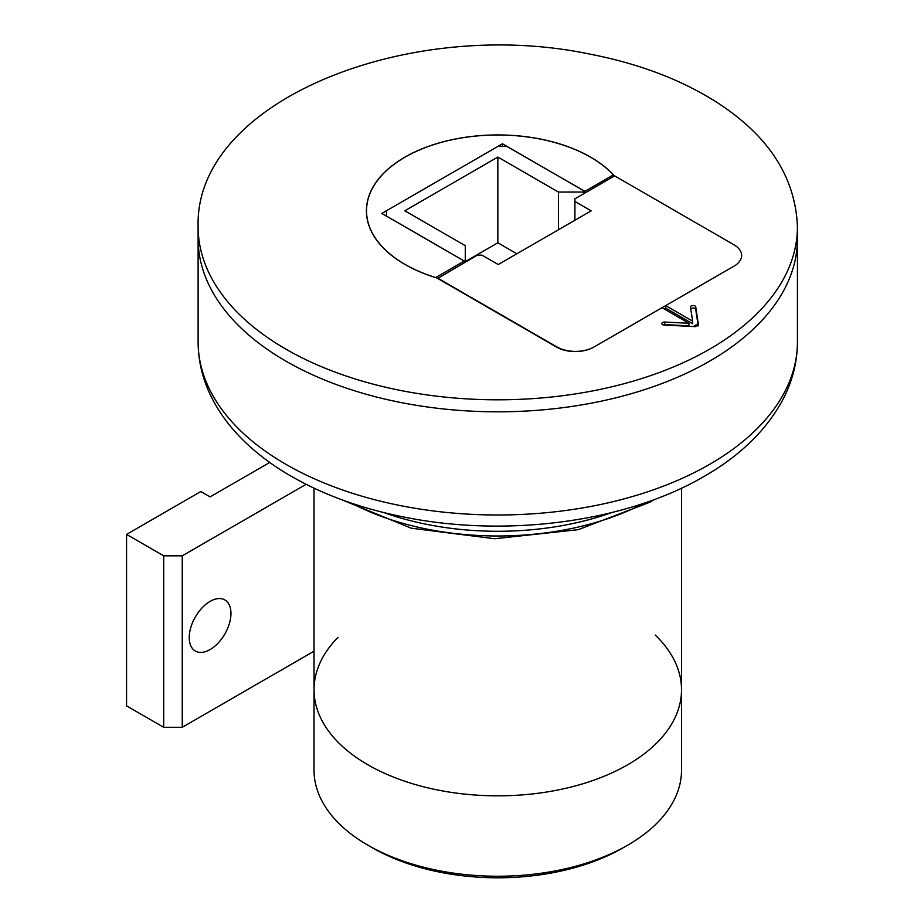 <?xml version="1.0" encoding="UTF-8"?>
<svg xmlns="http://www.w3.org/2000/svg" width="924" height="924" viewBox="0 0 924 924"><rect width="100%" height="100%" fill="white"/><g stroke="black" fill="none" stroke-linecap="round" stroke-linejoin="round"><path stroke-width="1.39" d="M437.641 278.413L477.362 255.14L481.97 255.14L498.221 264.53L591.175 210.868L574.913 201.478L574.913 198.822L614.633 175.883L733.945 244.768A26.253 15.154 180 0 1 741.637 255.486A26.253 15.154 0 0 0 733.945 244.768L614.137 175.595A131.347 75.837 -0 0 0 466.401 137.133A131.347 75.837 -0 0 0 366.424 210.776A131.347 75.837 -0 0 0 436.844 277.962L556.652 347.124A26.253 15.154 180 0 0 593.774 347.124L662 307.738L688.9 323.261L688.9 325.837L664.679 324.613A2.622 1.513 180 0 0 663.062 324.844M574.913 220.247L574.913 201.478M437.641 278.078L556.953 346.962A26.253 15.154 0 0 0 594.074 346.962L733.945 266.204A26.253 15.154 0 0 0 741.637 255.486A26.253 15.154 180 0 1 733.945 266.204L665.719 305.59L665.719 308.166L664.229 309.02M465.269 262.127L465.269 245.668L404.827 210.776L497.851 157.068L558.431 192.042L558.431 229.764M464.264 262.705L464.264 260.995L465.269 260.406M583.679 193.763L583.679 192.042L584.834 191.383L584.834 193.093M583.679 192.042L558.431 192.042M584.834 191.383L507.022 146.466L497.817 146.466L386.451 210.753L386.451 216.066L464.264 260.995M465.269 261.608L497.851 242.804L516.863 253.777M497.851 157.068L497.851 242.804M627.708 764.76A183.737 106.087 0 0 0 681.519 689.743A183.737 106.087 180 0 1 627.708 764.76A183.737 106.087 180 0 1 427.466 787.756A183.737 106.087 180 0 1 314.033 689.743A183.737 106.087 0 0 0 427.466 787.756A183.737 106.087 0 0 0 627.708 764.76M614.137 176.172L614.137 175.595M665.719 305.59L692.619 321.125L690.494 307.138A2.622 1.513 180 0 1 690.494 307.011A2.622 1.513 180 0 1 693 305.498A2.622 1.513 180 0 1 695.726 306.872L698.267 323.643A33.922 2.414 87.1 0 1 698.452 324.982L698.452 325.456M698.486 325.225L695.483 326.692A33.922 27.593 -171.4 0 0 693.277 326.53L664.229 325.063A2.622 1.513 180 0 1 661.827 323.55A2.622 1.513 180 0 1 664.679 322.049L688.9 323.261M665.719 308.166L692.619 323.7L692.619 321.125M690.771 308.905A2.622 1.513 180 0 1 693.601 308.096A2.622 1.513 180 0 1 695.726 309.448L698.221 325.941M198.117 341.984C198.221 362.312 203.234 381.808 213.144 400.473C219.808 412.982 228.367 424.74 238.808 435.735C252.31 449.942 268.422 462.647 287.145 473.873C321.46 494.282 361.365 508.858 406.86 517.613C508.697 537.595 626.946 521.667 704.238 476.334C739.916 455.844 765.973 430.561 782.409 400.473C792.33 381.808 797.331 362.312 797.435 341.984A299.653 173.007 -0 0 1 709.667 464.322A299.653 173.007 -0 0 1 383.102 501.824A299.653 173.007 -0 0 1 198.117 341.984L198.117 238.808A299.653 173.007 -0 0 0 383.102 398.648A299.653 173.007 -0 0 0 709.667 361.145A299.653 173.007 -0 0 0 797.435 238.808L797.435 226.807C795.437 175.964 767.243 133.622 712.831 99.804C677.904 78.425 636.809 63.167 589.535 54.054C409.032 16.205 194.294 100.704 198.117 226.807A299.653 173.007 -0 0 0 381.358 386.22A299.653 173.007 -0 0 0 706.987 350.67A299.653 173.007 -0 0 0 709.667 349.145A299.653 173.007 -0 0 0 797.435 226.807M198.117 226.807L198.117 238.808A299.653 173.007 -0 0 0 383.102 398.648A299.653 173.007 -0 0 0 709.667 361.145A299.653 173.007 -0 0 0 797.435 238.808L797.435 341.984M210.083 649.584A29.499 17.036 -60 0 1 195.334 651.039A29.499 17.036 -60 0 1 190.818 627.396A29.499 17.036 -60 0 1 210.083 601.397A29.499 17.036 -60 0 1 224.844 599.942A29.499 17.036 -60 0 1 229.36 623.584A29.499 17.036 -60 0 1 210.083 649.584M269.727 462.462L210.083 496.904L200.808 491.545L126.565 534.407L163.687 555.832L182.247 555.832L306.121 484.315M314.033 651.201L182.247 727.292L163.687 727.292L163.687 555.832M182.247 727.292L182.247 555.832M126.565 534.407L126.565 705.867L163.687 727.292M435.631 277.593L464.218 261.018L464.218 262.728M464.218 261.018L381.808 213.432L502.46 143.786L502.46 146.466M502.46 143.786L584.869 191.36L613.374 174.902L613.374 176.611M584.869 191.36L584.869 193.07M435.631 277.523A131.243 75.768 180 0 1 366.539 210.776A131.243 75.768 180 0 1 465.742 137.295A131.243 75.768 180 0 1 613.374 174.902M655.278 635.1A183.737 106.087 180 0 1 681.519 689.743L681.519 770.166A183.737 106.087 180 0 1 627.708 845.171A183.737 106.087 180 0 1 367.856 845.171A183.737 106.087 180 0 1 314.033 770.166L314.033 689.743A183.737 106.087 180 0 1 337.988 637.375M627.708 845.171L623.099 847.828L627.708 845.171M367.856 845.171L372.453 847.828A177.235 102.321 -0 0 0 623.099 847.828M693.277 326.53L698.267 323.643M695.726 306.872L695.726 309.448M664.679 322.049L664.679 324.613M351.582 503.187A216.505 124.994 -0 0 0 643.97 503.199M383.864 512.577A216.505 124.994 -0 0 0 611.676 512.589M681.519 689.743L681.519 488.172M314.033 689.743L314.033 488.172M654.169 499.595L649.526 502.367L578.193 529.683L494.467 538.727L411.249 528.193L341.383 499.595M366.539 210.776L366.539 213.814"/></g></svg>
